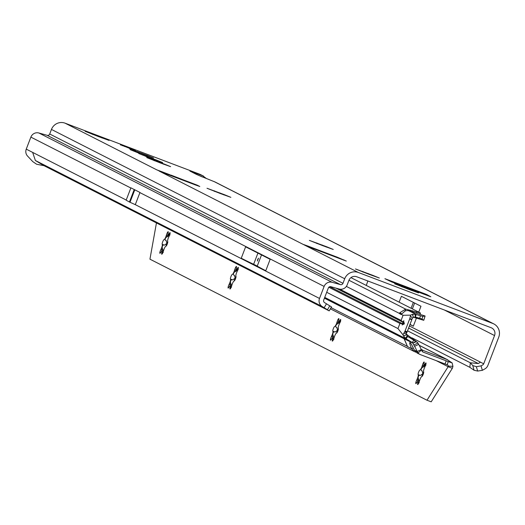 <?xml version="1.0" encoding="UTF-8"?>
<svg xmlns="http://www.w3.org/2000/svg" width="525" height="525" viewBox="0 0 525 525"><rect width="100%" height="100%" fill="white"/><g stroke="black" fill="none" stroke-linecap="round" stroke-linejoin="round"><path stroke-width="0.79" d="M408.142 289.137L394.682 283.822L412.138 290.259L418.563 292.897L408.142 289.137M406.173 288.337L403.83 287.451M368.937 274.273L355.471 268.957L372.934 275.395L379.358 278.033L368.937 274.273M366.968 273.473L364.626 272.587M322.829 245.7L309.369 240.384L326.826 246.822L333.25 249.467L322.829 245.7M320.86 244.899L318.517 244.013M220.454 193.574L206.994 188.265L224.451 194.696L230.875 197.341L220.454 193.574M218.485 192.78L216.143 191.887M160.204 162.901L146.744 157.585L164.2 164.023L170.625 166.661L160.204 162.901M158.235 162.1L155.892 161.214M152.204 158.826L138.744 153.517L156.207 159.948L162.625 162.593L152.204 158.826M150.235 158.025L147.893 157.139M143.246 154.265L129.668 148.89L147.525 155.492L153.576 157.986L143.246 154.265M98.602 136.631L85.142 131.322L102.598 137.753L109.023 140.398L98.602 136.631M96.633 135.831L94.29 134.945M319.751 251.055L305.688 245.674L303.174 244.381L307.808 246.022L337.214 257.171L346.297 261.069L339.911 258.687M139.486 153.405L130.266 149.684L139.486 153.405M129.623 148.385L120.402 144.664L129.623 148.385M131.591 196.521L131.611 197.38L132.352 196.094L132.674 194.585L132.11 195.162L129.478 202.027L126.157 200.209L130.909 187.838L139.972 192.452L135.292 204.658L129.478 202.027M257.677 259.481L258.49 258.195L257.401 261.05L257.677 259.481M426.95 294.637L430.828 296.789L391.624 281.925L384.917 278.69L425.283 293.967L426.95 294.637L426.72 295.234M183.586 180.462L182.628 179.602L170.953 175.094L169.437 175.094M190.326 183.015L190.365 182.536L197.288 185.2L199.802 186.5L195.169 184.852L165.762 173.703L156.68 169.805L162.363 171.905L163.085 172.673M319.823 251.081L332.384 255.839M331.472 306.895L329.182 310.879L331.531 306.948L324.575 302.623A2.139 2.093 -63 0 1 323.715 300.044L328.328 288.015A2.139 2.093 -63 0 1 330.881 286.702L339.143 289.019A6.72 6.589 117 0 0 347.169 284.904L348.922 280.337A6.11 5.992 -63 0 1 356.711 276.76L491.137 327.725A6.11 5.992 -63 0 1 494.55 335.547L483.702 363.805A2.139 2.093 -63 0 1 482.751 364.914L481.025 365.892L482.37 370.328L484.916 368.878A6.72 6.589 117 0 0 487.902 365.393L498.75 337.142A10.69 10.48 -63 0 0 492.778 323.452L358.352 272.488A10.69 10.48 -63 0 0 344.722 278.749L342.969 283.316L49.704 134A2.139 2.093 -63 0 1 47.152 135.312L340.417 284.622A2.139 2.093 117 0 0 342.969 283.316M198.26 175.212L215.066 181.991L493.795 323.905M206.496 178.585L202.676 175.75L189.912 171.071L198.03 175.094M49.704 134L51.457 129.432A10.69 10.48 117 0 1 65.093 123.178L199.513 174.143A10.69 10.48 117 0 1 200.537 174.589L203.602 176.151M162.199 172.325L162.363 171.905L170.067 174.832M411.803 337.778L469.829 367.323L470.328 362.782L478.314 363.549L480.506 362.171L409.395 325.973M410.025 324.338L413.306 326.215L409.959 324.509M399.125 302.157L401.376 296.29L420.965 306.259L418.714 312.126M413.306 326.215L416.41 318.117M367.854 280.987L366.286 285.436M139.972 192.452L130.909 187.838M265.781 270.716L241.251 258.228A862.706 17.962 21 0 0 253.627 264.285A148.096 3.084 -159 0 1 257.224 266.109A862.706 17.962 21 0 0 265.781 270.716L270.152 259.317L245.628 246.829L241.251 258.228M326.504 303.778L324.155 307.709L322.232 306.554A6.72 6.589 -63 0 1 319.508 298.449L324.128 286.42A6.72 6.589 -63 0 1 332.154 282.306L340.417 284.622M482.37 370.328L477.691 371.057L474.068 370.256L472.782 365.584L470.328 362.782L407.538 330.816M44.028 165.697L36.612 164.24L32.793 161.628L27.248 155.735A6.72 6.589 -63 0 1 26.25 149.139L32.648 152.394L35.372 160.499L44.028 165.697L329.182 310.879M47.152 135.312L38.889 132.996A6.72 6.589 117 0 0 30.87 137.11L26.25 149.139M329.123 310.826L324.155 307.709M469.829 367.323L474.068 370.256M472.782 365.584L476.333 366.693L481.025 365.892M476.333 366.693L477.691 371.057M411.095 308.254L413.346 302.387M412.374 308.903L414.625 303.037M170.822 175.619L170.953 175.094M180.672 179.353L180.803 178.835M103.845 138.344L102.526 137.799M157.454 160.538L156.128 159.994M165.447 164.614L164.128 164.069M225.704 195.293L224.378 194.749M328.079 247.413L326.753 246.868M374.181 275.986L372.855 275.441M413.392 290.85L412.066 290.305M417.578 381.209L417.611 381.242A8.702 1.693 -69.2 0 0 417.808 381.413A8.702 1.693 -69.2 0 0 417.992 381.432L417.736 383.211A2.441 0.479 -69.2 0 0 417.677 384.543A2.441 0.479 -69.2 0 0 419.35 381.308L420.223 378.801A8.702 1.693 -69.2 0 0 421.083 377.14L421.857 376.491A2.441 0.479 -69.2 0 0 421.87 376.497A2.441 0.479 -69.2 0 0 423.17 374.404A2.441 0.479 -69.2 0 0 423.609 371.936L423.504 370.84A8.702 1.693 -69.2 0 0 423.99 368.99L425.014 366.555A2.441 0.479 -69.2 0 0 425.959 362.952A2.441 0.479 -69.2 0 0 425.946 362.946A2.441 0.479 -69.2 0 0 425.152 363.904L424.18 365.315A8.702 1.693 -69.2 0 0 424.01 365.157A8.702 1.693 -69.2 0 0 423.977 365.137A8.702 1.693 -69.2 0 0 423.8 365.124L424.049 363.339A2.441 0.479 -69.2 0 0 424.121 362.014A2.441 0.479 -69.2 0 0 424.108 362.007A2.441 0.479 -69.2 0 0 422.435 365.242L421.568 367.756A8.702 1.693 -69.2 0 0 420.702 369.41L419.928 370.059A2.441 0.479 -69.2 0 0 419.921 370.059A2.441 0.479 -69.2 0 0 418.622 372.146A2.441 0.479 -69.2 0 0 418.182 374.62L418.281 375.716A8.702 1.693 -69.2 0 0 417.802 377.567L416.771 379.995A2.441 0.479 -69.2 0 0 415.892 382.298A2.441 0.479 -69.2 0 0 415.839 383.611A2.441 0.479 -69.2 0 0 416.64 382.653L417.893 381.347A8.702 1.693 -69.2 0 0 417.959 381.439M418.025 381.439L419.212 382.738M425.408 365.702L421.844 367.861A8.702 1.693 -69.2 0 0 420.984 369.521L421.352 370.624L422.185 370.913M332.266 337.772L332.299 337.805A8.702 1.693 -69.2 0 0 332.496 337.975A8.702 1.693 -69.2 0 0 332.679 337.995L332.423 339.78A2.441 0.479 -69.2 0 0 332.364 341.112A2.441 0.479 -69.2 0 0 334.038 337.87L334.911 335.363A8.702 1.693 -69.2 0 0 335.77 333.703L336.545 333.06A2.441 0.479 -69.2 0 0 336.558 333.06A2.441 0.479 -69.2 0 0 337.857 330.973A2.441 0.479 -69.2 0 0 338.297 328.499L338.192 327.403A8.702 1.693 -69.2 0 0 338.678 325.553L339.701 323.124A2.441 0.479 -69.2 0 0 340.646 319.515A2.441 0.479 -69.2 0 0 340.633 319.508A2.441 0.479 -69.2 0 0 339.839 320.467L338.868 321.877A8.702 1.693 -69.2 0 0 338.697 321.72A8.702 1.693 -69.2 0 0 338.664 321.7A8.702 1.693 -69.2 0 0 338.487 321.687L338.737 319.902A2.441 0.479 -69.2 0 0 338.809 318.577A2.441 0.479 -69.2 0 0 338.796 318.57A2.441 0.479 -69.2 0 0 337.122 321.812L336.256 324.319A8.702 1.693 -69.2 0 0 335.39 325.973L334.615 326.622A2.441 0.479 -69.2 0 0 334.609 326.622A2.441 0.479 -69.2 0 0 333.309 328.709A2.441 0.479 -69.2 0 0 332.87 331.183L332.968 332.279A8.702 1.693 -69.2 0 0 332.489 334.13L331.459 336.558A2.441 0.479 -69.2 0 0 330.579 338.861A2.441 0.479 -69.2 0 0 330.527 340.174A2.441 0.479 -69.2 0 0 331.327 339.216L332.581 337.91A8.702 1.693 -69.2 0 0 332.647 338.002M332.712 338.002L333.9 339.301M340.095 322.265L336.532 324.424A8.702 1.693 -69.2 0 0 335.672 326.084L336.039 327.187L336.873 327.475M229.891 285.652L229.924 285.679A8.702 1.693 -69.2 0 0 230.121 285.856A8.702 1.693 -69.2 0 0 230.304 285.876L230.048 287.654A2.441 0.479 -69.2 0 0 229.989 288.986A2.441 0.479 -69.2 0 0 231.663 285.751L232.536 283.244A8.702 1.693 -69.2 0 0 233.395 281.584L234.17 280.934A2.441 0.479 -69.2 0 0 234.183 280.941A2.441 0.479 -69.2 0 0 235.482 278.847A2.441 0.479 -69.2 0 0 235.922 276.373L235.817 275.277A8.702 1.693 -69.2 0 0 236.302 273.427L237.326 270.998A2.441 0.479 -69.2 0 0 238.271 267.389A2.441 0.479 -69.2 0 0 238.265 267.389A2.441 0.479 -69.2 0 0 237.464 268.341L236.493 269.752A8.702 1.693 -69.2 0 0 236.322 269.594A8.702 1.693 -69.2 0 0 236.289 269.581A8.702 1.693 -69.2 0 0 236.112 269.561L236.362 267.783A2.441 0.479 -69.2 0 0 236.434 266.451A2.441 0.479 -69.2 0 0 236.421 266.451A2.441 0.479 -69.2 0 0 234.747 269.686L233.881 272.193A8.702 1.693 -69.2 0 0 233.015 273.853L232.24 274.503A2.441 0.479 -69.2 0 0 232.234 274.496A2.441 0.479 -69.2 0 0 230.934 276.59A2.441 0.479 -69.2 0 0 230.495 279.064L230.593 280.16A8.702 1.693 -69.2 0 0 230.114 282.01L229.084 284.438A2.441 0.479 -69.2 0 0 228.204 286.742A2.441 0.479 -69.2 0 0 228.152 288.048A2.441 0.479 -69.2 0 0 228.952 287.09L230.206 285.784A8.702 1.693 -69.2 0 0 230.272 285.876M230.337 285.876L231.532 287.175M237.72 270.145L234.157 272.298A8.702 1.693 -69.2 0 0 233.297 273.958L233.664 275.067L234.498 275.356M161.641 250.904L161.674 250.93A8.702 1.693 -69.2 0 0 161.871 251.107A8.702 1.693 -69.2 0 0 162.054 251.127L161.798 252.906A2.441 0.479 -69.2 0 0 161.739 254.238A2.441 0.479 -69.2 0 0 163.413 251.002L164.286 248.496A8.702 1.693 -69.2 0 0 165.145 246.835L165.92 246.186A2.441 0.479 -69.2 0 0 165.933 246.192A2.441 0.479 -69.2 0 0 167.232 244.099A2.441 0.479 -69.2 0 0 167.672 241.625L167.567 240.529A8.702 1.693 -69.2 0 0 168.052 238.678L169.076 236.25A2.441 0.479 -69.2 0 0 170.021 232.641A2.441 0.479 -69.2 0 0 170.015 232.634A2.441 0.479 -69.2 0 0 169.214 233.592L168.243 235.003A8.702 1.693 -69.2 0 0 168.072 234.846A8.702 1.693 -69.2 0 0 168.039 234.832A8.702 1.693 -69.2 0 0 167.862 234.813L168.112 233.034A2.441 0.479 -69.2 0 0 168.184 231.702A2.441 0.479 -69.2 0 0 168.171 231.702A2.441 0.479 -69.2 0 0 166.497 234.938L165.631 237.444A8.702 1.693 -69.2 0 0 164.765 239.105L163.99 239.754A2.441 0.479 -69.2 0 0 163.984 239.748A2.441 0.479 -69.2 0 0 162.684 241.841A2.441 0.479 -69.2 0 0 162.245 244.315L162.35 245.405A8.702 1.693 -69.2 0 0 161.864 247.262L160.834 249.69A2.441 0.479 -69.2 0 0 159.954 251.987A2.441 0.479 -69.2 0 0 159.902 253.299A2.441 0.479 -69.2 0 0 160.702 252.341L161.956 251.035A8.702 1.693 -69.2 0 0 162.022 251.127M162.087 251.127L163.282 252.427M169.47 235.39L165.913 237.549A8.702 1.693 -69.2 0 0 165.047 239.21L165.414 240.319L166.248 240.607M413.267 347.891L411.593 348.659A7.632 0.938 -114.7 0 1 409.835 342.622A7.632 0.938 -114.7 0 1 410.005 342.648A7.632 0.938 -114.7 0 1 414.258 350.017L417.506 353.154M401.382 314.18L399.564 313.491A3.052 0.597 -69.2 0 0 399.683 313.733L401.041 314.423A3.052 0.597 -69.2 0 0 401.048 314.429A3.052 0.597 -69.2 0 0 401.271 314.357L405.103 311.01A6.11 5.992 117 0 1 409.021 310.833L425.092 315.991L422.835 316.385L422.028 319.023L416.194 317.231L413.339 317.428L412.466 314.344L410.609 315.138L403.069 315.276L401.1 320.401L402.793 322.009L403.823 320.723L403.666 322.553L404.408 322.973L403.666 322.553M404.408 322.973L403.856 324.404L403.187 324.063A2.29 0.446 -69.2 0 0 403.771 322.652M403.036 324.069L402.183 324.995L402.183 323.754L399.938 323.439L328.834 287.241M406.304 334.117L417.677 342.622A3.052 0.374 -114.7 0 0 417.939 343.101L418.681 344.4A9.161 1.129 65.3 0 1 421.312 349.611L417.178 351.507A9.161 1.129 -114.7 0 0 414.553 346.297L418.681 344.4M422.054 351.291L422.848 351.993L421.312 349.611M404.086 338.73L407.512 346.585L404.243 338.809L324.43 298.174M422.008 351.192L422.848 351.993L448.317 361.613L447.11 364.763L445.016 363.969L446.211 360.852M421.496 350.017L418.09 352.964A6.11 5.992 -63 0 0 420.512 354.683L445.016 363.969M421.391 349.788L447.031 359.507L419.206 345.345M421.227 349.42L422.75 350.116L421.339 349.676M418.09 352.964L417.178 351.507L414.258 350.017M452.347 368.301L431.196 401.822L426.989 400.234L448.147 366.712L452.347 368.301L452.931 366.352L448.416 366.102L447.877 365.039M447.11 364.763L447.759 364.987M452.931 366.352L452.156 362.946L448.317 361.613M452.156 362.946L447.031 359.507M413.339 317.428L412.381 318.15L410.458 315.899L409.808 318.57L411.922 319.371L409.723 318.813L405.07 330.96L407.177 331.761L406.383 333.428L403.738 333.408L403.029 334.858L397.97 328.571L399.938 323.439M406.383 333.428L406.475 334.602L403.482 335.941L403.029 334.858M406.796 332.653L404.67 331.846L403.738 333.408M412.381 318.15L411.922 319.371M410.609 315.138L410.458 315.899M414.553 346.297L413.805 344.997A3.052 0.374 -114.7 0 1 412.913 343.225L416.207 341.709L407.597 336.407L406.147 338.842A6.11 5.992 -63 0 1 405.313 338.238L403.482 335.941M409.651 319.016L411.836 319.613M407.177 331.761L411.758 319.817M404.67 331.846L405.07 330.96M402.793 322.009L402.99 322.252A2.29 0.446 -69.2 0 0 402.472 323.695L402.183 323.754M412.466 314.344L415.4 314.291A6.11 5.992 -63 0 1 416.167 314.468L415.36 317.093L416.194 317.231L415.465 317.1M402.472 323.695L329.798 286.696M402.99 322.252L335.961 288.127M403.856 324.404L403.187 324.063M407.722 336.525L407.236 335.987L405.313 338.238M324.732 297.393L406.147 338.842L412.315 342.543L413.707 340.207M406.475 334.602L407.236 335.987M406.514 334.661L403.554 336.033M413.411 317.422L412.584 314.344M414.921 317.1L415.4 314.291M419.685 318.268L420.459 315.755L416.167 314.468L409.021 310.833M415.137 351.455L414.98 351.868L415.912 352.229M407.669 346.664L411.593 348.659L414.383 351.599L330.402 308.844M417.677 342.622L416.207 341.709M404.243 338.809L412.853 343.107A1.529 1.496 117 0 0 412.315 342.543L324.548 297.859M415.78 341.46L412.853 343.107M401.645 313.799L399.715 312.802L405.635 309.107L405.038 311.036M346.369 286.407L399.564 313.491L399.715 312.802M422.028 319.023L423.531 320.243L413.759 317.323M423.78 320.276L425.092 315.991L423.721 320.276M420.459 315.755L422.835 316.385M420.112 314.18L420.466 313.025L350.949 277.627M420.466 313.025L405.635 309.107L348.954 280.252M436.229 360.642L448.147 366.712L448.416 366.102M156.45 222.935L149.94 259.173L426.989 400.234M421.844 376.464A12.981 2.527 110.8 0 1 422.828 373.715A12.981 2.527 110.8 0 1 423.557 371.903M336.532 333.027A12.981 2.527 110.8 0 1 337.516 330.277A12.981 2.527 110.8 0 1 338.244 328.473M234.157 280.901A12.981 2.527 110.8 0 1 235.141 278.158A12.981 2.527 110.8 0 1 235.869 276.347M165.907 246.153A12.981 2.527 110.8 0 1 166.891 243.41A12.981 2.527 110.8 0 1 167.619 241.598M407.584 346.461L331.098 307.676M170.002 234.905L168.322 235.036M166.208 240.594L166.891 243.41L164.456 245.155L163.669 244.88L162.625 245.516A8.702 1.693 -69.2 0 0 162.14 247.367L163.347 251.252M238.252 269.653L236.572 269.784M234.458 275.343L235.141 278.158L232.706 279.904L231.919 279.628L230.875 280.265A8.702 1.693 -69.2 0 0 230.39 282.115L231.597 286M340.627 321.779L338.947 321.91M336.833 327.462L337.516 330.277L335.081 332.023L334.294 331.748L333.25 332.384A8.702 1.693 -69.2 0 0 332.765 334.235L333.972 338.126M425.939 365.216L424.259 365.348M422.146 370.899L422.828 373.715L420.394 375.46L419.606 375.185L418.563 375.821A8.702 1.693 -69.2 0 0 418.077 377.672L419.285 381.563M407.367 288.428L407.229 288.789M368.156 273.564L368.025 273.925M322.055 244.991L321.917 245.352M219.68 192.872L219.542 193.226M159.429 162.192L159.292 162.553M151.43 158.123L151.292 158.478M139.335 152.362L139.178 152.775M141.75 153.261L141.599 153.648M97.827 135.929L97.689 136.283M182.628 179.602L190.365 182.536M159.095 171.038L303.273 244.447M332.332 255.819L339.977 258.713M312.257 248.22L319.896 251.114M305.688 245.674L358.352 272.488M492.778 323.452L213.951 181.493M196.658 174.503L191.966 172.115M202.676 175.75L199.513 174.143M65.093 123.178L156.68 169.805M197.288 185.2L197.137 185.588M408.594 328.053L478.314 363.549M483.702 363.805L480.506 362.171M444.327 309.98L494.55 335.547M134.695 189.893L132.582 195.405M132.064 196.757L129.944 202.263M134.748 189.919L129.997 202.289M134.223 189.656L132.11 195.162M134.183 189.637L129.439 202.007M139.906 192.623L324.128 286.42M135.292 204.658L319.508 298.449M257.224 266.109L261.522 254.92M253.627 264.285L257.926 253.089M51.457 129.432L344.722 278.749M38.889 132.996L332.154 282.306M30.87 137.11L130.843 188.009M32.648 152.394L126.223 200.038M322.232 306.554L35.372 160.499M329.792 305.812L327.449 309.75M337.214 257.171L337.05 257.604M343.882 259.842L343.744 260.19M307.808 246.022L307.63 246.481M425.283 293.967L425.04 294.597M102.126 137.635L102.001 137.963M98.168 136.034L98.024 136.415M93.063 134.118L92.905 134.525M92.387 133.842L92.223 134.256M147.748 155.643L147.617 155.971M147.19 155.807L147.322 155.452L147.203 155.813M142.183 153.412L142.032 153.805M140.661 152.86L140.503 153.267M138.062 151.863L137.898 152.283M137.373 151.587L137.209 152.014M155.728 159.83L155.603 160.158M151.771 158.228L151.627 158.609M146.665 156.312L146.508 156.719M145.989 156.037L145.832 156.45M163.728 163.898L163.603 164.233M159.771 162.304L159.626 162.678M154.658 160.388L154.507 160.794M153.989 160.112L153.825 160.525M223.978 194.578L223.853 194.906M220.021 192.977L219.877 193.357M214.915 191.061L214.758 191.468M214.239 190.785L214.082 191.198M326.353 246.704L326.228 247.032M322.396 245.103L322.252 245.477M317.29 243.187L317.133 243.593M316.614 242.911L316.457 243.324M372.461 275.271L372.33 275.605M368.498 273.676L368.353 274.05M363.392 271.76L363.234 272.167M362.716 271.484L362.558 271.891M411.666 290.135L411.541 290.469M407.708 288.54L407.564 288.914M402.603 286.624L402.445 287.031M401.927 286.348L401.769 286.762M133.632 149.835L121.058 144.874L133.54 149.842M121.478 145.005L120.658 145.051M121.492 145.012L124.688 146.508M121.419 145.123L122.574 145.543L122.233 145.733M129.058 147.814L124.661 146.147M134.157 149.842L129.137 148.188M134.144 149.835L134.558 150.347M135.489 150.458L133.882 149.822L134.006 150.189M418.917 382.62L417.985 382.272M425.913 364.192L425.152 363.904M424.653 366.083L422.435 365.242M333.605 339.183L332.673 338.835M340.6 320.755L339.839 320.467M339.34 322.652L337.122 321.812M231.23 287.063L230.298 286.709M238.225 268.629L237.464 268.341M236.965 270.526L234.747 269.686M162.98 252.315L162.048 251.961M169.975 233.881L169.214 233.592M168.715 235.777L166.497 234.938M326.694 292.281L397.97 328.571M407.098 331.957L404.985 331.163M403.069 315.276L401.271 314.357M401.1 320.401L339.727 289.157M413.805 344.997L417.939 343.101M399.683 313.733L401.284 314.344M420.079 312.946L419.731 314.062M416.752 312.027L416.437 313.051M412.506 310.761L412.191 311.778M410.379 310.17L410.077 311.148M408.253 336.925L407.295 336.059M169.7 234.793L168.774 234.439M162.579 253.201L161.798 252.906M163.052 250.53L160.834 249.69M162.507 249.309L161.28 248.843M163.669 244.88L162.435 244.414M164.456 245.155L162.245 244.315M167.482 236.348L166.254 235.882M237.95 269.542L237.024 269.187M230.829 287.949L230.048 287.654M231.302 285.278L229.084 284.438M230.757 284.058L229.523 283.592M231.919 279.628L230.685 279.162M232.706 279.904L230.495 279.064M235.732 271.097L234.504 270.631M340.325 321.661L339.399 321.313M333.204 340.075L332.423 339.78M333.677 337.398L331.459 336.558M333.132 336.184L331.898 335.711M334.294 331.748L333.06 331.282M335.081 332.023L332.87 331.183M338.107 323.223L336.879 322.75M425.637 365.098L424.712 364.75M418.517 383.506L417.736 383.211M418.989 380.835L416.771 379.995M418.445 379.614L417.211 379.148M419.606 375.185L418.373 374.719M420.394 375.46L418.182 374.62M423.419 366.653L422.192 366.188M339.944 258.7L332.358 255.826M197.813 174.996L202.447 177.004M102.053 137.596L101.922 137.931M155.656 159.79L155.525 160.125M163.656 163.866L163.524 164.2M223.906 194.539L223.775 194.873M326.281 246.665L326.15 246.999M372.389 275.238L372.258 275.572M411.593 290.102L411.462 290.437M419.18 345.286L447.687 359.802M419.928 354.428L416.942 352.905"/></g></svg>
